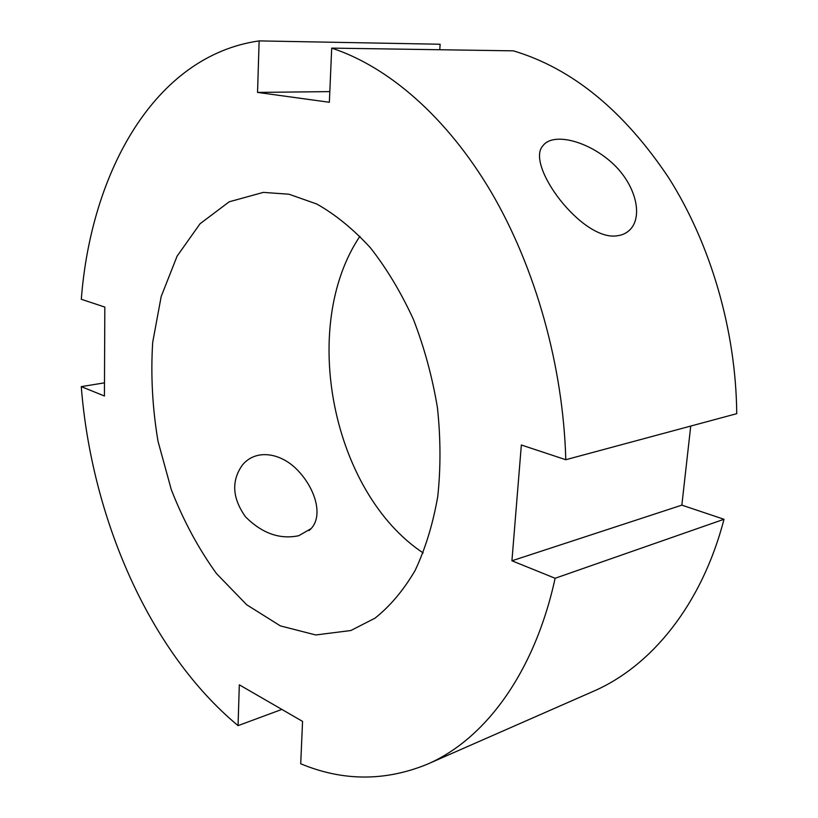 <?xml version="1.0" encoding="UTF-8"?>
<svg xmlns="http://www.w3.org/2000/svg" width="818" height="818" viewBox="0 0 818 818"><rect width="100%" height="100%" fill="white"/><g stroke="black" fill="none" stroke-linecap="round" stroke-linejoin="round"><path stroke-width="1.23" d="M298.764 535.708C279.868 539.675 262.138 533.408 245.553 516.894C232.281 498.203 231.197 480.953 242.302 465.145C256.167 448.121 282.067 452.906 298.774 471.444C315.983 490.115 322.936 516.005 311.137 528.592L298.764 535.708M617.324 235.758C582.273 241.791 524.747 164.479 543.009 145.665C552.365 132.833 584.706 139.745 609.369 160.522C634.604 181.453 643.817 214.705 630.525 229.183C627.007 232.925 622.6 235.124 617.324 235.758M681.844 505.146L724.002 519.277L555.125 578.265L511.925 560.79L681.844 505.146L690.729 426.066M511.925 560.79L521.352 445.002L565.79 459.716L736.732 413.673C736.016 330.748 710.822 244.265 668.725 177.843C623.766 110.614 571.966 68.283 513.336 50.839L331.699 48.119L329.357 102.281L257.547 92.414L259.132 40.9C154.704 55.736 91.064 172.046 81.299 299.286L104.827 307.077L104.428 395.994L81.268 386.628L104.489 382.844M281.852 709.421L238.058 725.627L239.316 684.83L302.558 721.384L300.717 763.777C342.824 781.292 384.971 781.456 427.18 764.278C484.103 739.861 534.266 674.012 555.125 578.265M259.132 40.9L440.115 44.244L439.777 49.734M81.268 386.628C91.596 518.05 149.408 652.028 238.058 725.627M565.79 459.716C563.244 366.024 535.401 267.353 491.035 191.811C446.413 116.442 387.834 66.462 331.699 48.119M427.18 764.278L593.265 691.353C650.934 666.506 701.711 605.156 724.002 519.277M288.959 194.214L263.304 192.394L229.204 201.79L200.032 223.774L177.097 256.146L161.187 296.505L152.69 342.374C150.645 374.9 152.414 407.845 158.007 441.239L171.31 489.685C183.416 520.677 198.488 548.663 216.535 573.643L246.729 604.788L280.339 625.872L315.717 634.962L350.81 630.535L375.043 618.142C390.217 606.087 403.591 590.167 415.155 570.402C425.411 548.602 432.937 523.99 437.753 496.546C440.81 467.937 440.697 438.315 437.436 407.701C432.344 377.129 424.358 347.742 413.479 319.521C401.127 292.599 386.791 268.703 370.472 247.854C353.345 229.163 335.462 214.551 316.811 204.03L288.959 194.214M257.547 92.414L329.818 91.616M359.92 236.249C299.102 326.781 332.241 492.712 423.172 552.937M311.137 528.602L309.02 530.585M630.535 229.183L628.244 231.33"/></g></svg>
